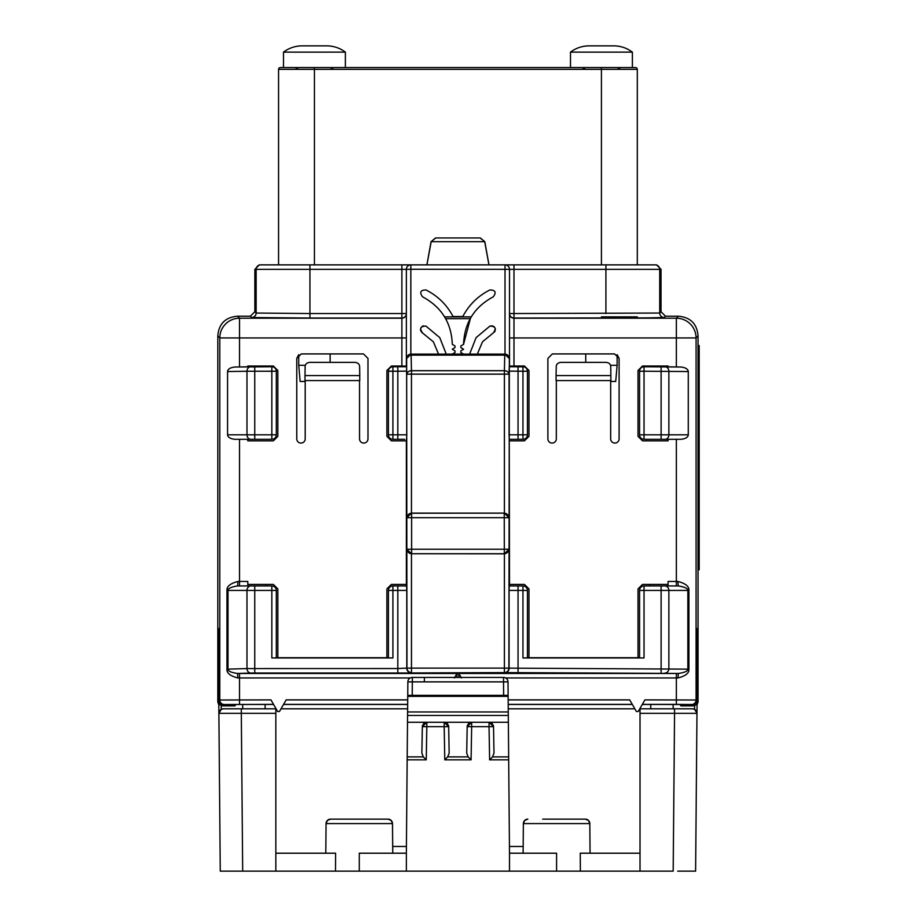 <?xml version="1.0" encoding="UTF-8"?>
<svg xmlns="http://www.w3.org/2000/svg" width="917" height="917" viewBox="0 0 917 917"><rect width="100%" height="100%" fill="white"/><g stroke="black" fill="none" stroke-linecap="round" stroke-linejoin="round"><path stroke-width="1.38" d="M673.181 708.818L673.147 704.462L673.181 708.818M242.684 708.818L242.718 704.462L242.684 708.818M640.02 871.15L673.181 871.15L674.557 713.334L640.02 713.334L640.02 871.15L220.263 871.15L218.888 713.334L241.309 713.334L241.309 708.818L276.109 708.818M281.003 708.818L407.618 708.818M241.309 708.818L223.37 708.818L241.309 708.818M677.663 871.15L695.602 871.15L696.977 713.334A4.482 4.482 -90 0 0 692.495 708.818L639.757 708.818M694.639 705.517L694.605 709.345A4.482 4.482 0 0 0 692.495 708.818L694.605 709.345A4.482 4.482 0 0 0 692.495 708.818L674.557 708.818L674.557 713.334L696.977 713.334L697.069 703.121L696.977 713.334L674.557 713.334M508.236 708.818L634.851 708.818M220.367 709.964L219.69 710.732L220.367 709.964M219.232 711.581L218.968 712.452L219.232 711.581M242.684 871.15L241.309 713.334L218.888 713.334L221.261 709.345L223.37 708.818A4.482 4.482 90 0 0 221.157 709.403M218.796 703.121L218.888 713.334L218.808 704.829L217.81 701.998L217.81 335.954L217.81 701.998L218.808 704.829M275.834 708.818L275.834 871.15M523.114 853.211L523.366 823.581L524.696 820.428L527.848 819.133A4.482 4.482 0 0 0 523.366 823.581L589.803 823.581L590.067 853.211L589.803 823.581L588.473 820.428L585.321 819.133A4.482 4.482 0 0 1 589.803 823.581A4.482 4.482 0 0 0 585.321 819.133L570.477 819.133M585.321 819.133L542.692 819.133M523.171 846.483L509.439 846.483M640.02 713.334L640.02 708.818M326.062 823.581A4.482 4.482 0 0 1 330.544 819.133L388.006 819.133A4.482 4.482 0 0 1 392.487 823.581L326.062 823.581L325.799 853.211L326.062 823.581L327.38 820.428L330.544 819.133L388.006 819.133L391.169 820.428L392.487 823.581L392.751 853.211M406.414 846.483L392.694 846.483M373.162 819.133L345.388 819.133M335.496 871.15L335.599 853.211L276.212 853.211M639.642 853.211L580.255 853.211L580.369 871.15M426.245 759.838L426.818 726.677L422.336 726.677L421.877 753.144L423.322 756.892L426.245 759.838L407.171 759.838L406.357 853.211L359.281 853.211L359.281 871.15M556.585 871.15L556.585 853.211L509.497 853.211L508.683 759.838L489.621 759.838L492.544 756.892L508.66 756.892L508.683 759.838M218.888 713.334L221.261 709.345L223.37 708.818A4.482 4.482 0 0 0 218.888 713.334A4.482 4.482 90 0 1 220.412 709.93M503.639 695.361L503.525 681.87L508.007 681.87L508.66 756.892M412.226 695.361L412.341 681.87L503.525 681.87L503.525 677.422L412.341 677.422L412.341 681.87L407.859 681.87L407.503 722.275L471.659 722.275A4.482 4.482 0 0 0 470.387 722.458M407.171 759.838L407.503 722.275M406.357 853.211L406.357 871.15M509.497 871.15L509.497 853.211M445.479 722.458A4.482 4.482 0 0 0 444.195 722.275L448.688 726.677L449.147 753.144L447.691 756.892L468.163 756.892L471.086 759.838L471.659 726.677L467.177 726.677L471.659 722.275L489.048 722.275L489.048 726.677L493.529 726.677A4.482 4.482 0 0 0 493.243 725.187M490.32 722.458A4.482 4.482 0 0 0 489.048 722.275L493.529 726.677L493.988 753.144L492.544 756.892M491.535 723.02A4.482 4.482 0 0 1 492.544 723.949M469.172 723.02A4.482 4.482 0 0 0 468.163 723.949M467.464 725.187A4.482 4.482 0 0 0 467.177 726.677L466.719 753.144L468.163 756.892M489.048 722.275L508.362 722.275M447.691 756.892L444.779 759.838L444.195 726.677L448.688 726.677A4.482 4.482 0 0 0 448.402 725.187M446.694 723.02A4.482 4.482 0 0 1 447.702 723.949M422.622 725.187A4.482 4.482 0 0 0 422.336 726.677L426.818 722.275A4.482 4.482 0 0 0 425.545 722.458M424.33 723.02A4.482 4.482 0 0 0 423.322 723.949M508.121 695.361L407.744 695.361M412.341 677.422A4.482 4.482 0 0 0 407.859 681.87M503.525 677.422A4.482 4.482 0 0 1 508.007 681.87M419.252 677.422L421.316 677.422M491.604 677.422L496.613 677.422M497.232 677.422L499.914 677.422M424.262 677.422L421.602 677.422M419.103 677.422L417.453 677.422M417.12 677.422L415.848 677.422M424.376 677.422L424.376 681.835M696.977 713.334L694.742 709.426M696.977 713.266L696.909 712.486L696.977 713.266M696.897 712.475L696.163 710.732L696.897 712.475M280.35 67.56A1.788 1.788 0 0 0 278.562 69.348A1.788 1.788 0 0 1 280.35 67.56L635.515 67.56A1.788 1.788 0 0 1 637.304 69.348L637.304 264.864L656.538 264.864L661.019 269.346L656.538 264.864L655.242 264.864A4.482 4.482 90 0 1 659.724 269.346L661.019 269.346L661.019 311.746L665.501 316.227L678.316 316.227L665.501 316.227L661.019 311.746L661.019 269.346M647.219 264.864L259.328 264.864L254.846 269.346L259.328 264.864L268.647 264.864M697.058 704.829L698.055 701.998L698.055 335.954L698.055 701.998L697.058 704.829M698.055 335.954C697.058 323.804 690.478 317.225 678.316 316.227C690.478 317.225 697.058 323.804 698.055 335.954L696.072 337.937L696.072 700.015L644.915 699.889L638.198 711.512L636.409 711.512L629.704 699.889L508.167 699.889M254.846 311.746L254.846 269.346L254.846 311.746L250.364 316.227L237.537 316.227L250.364 316.227L254.846 311.746L256.141 313.041L256.141 269.346L309.946 269.346L309.946 313.545L406.357 313.545A4.482 4.482 180 0 1 401.875 318.027L401.875 269.346L406.357 269.346L406.357 366.72L403.95 366.743M237.537 316.227C225.387 317.225 218.808 323.804 217.81 335.954C218.808 323.804 225.387 317.225 237.537 316.227L239.52 318.21A19.727 19.727 135 0 0 219.793 337.937L239.52 337.937L239.52 366.938M494.412 332.103L495.123 330.945M495.386 329.719L495.237 328.481M494.664 327.3L493.701 326.372M492.418 325.822L489.93 326.085L476.095 337.628L469.63 354.1L476.095 337.628L489.93 326.085C495.489 326.269 496.578 328.573 493.197 332.997L482.502 341.8L477.333 354.1M463.543 354.1L460.861 352.518L460.861 350.856L463.543 349.297M445.513 318.68L470.341 318.68L463.543 344.402C464.38 322.876 474.295 307.023 493.266 296.833C496.567 292.34 495.432 290.047 489.861 289.967C478.021 295.939 469 304.799 462.81 316.525L453.044 316.525C446.854 304.799 437.845 295.939 426.004 289.967C420.433 290.036 419.298 292.328 422.588 296.833C441.57 307.023 451.473 322.876 452.31 344.402L455.004 345.95L455.004 347.612L452.31 349.171M452.322 354.077L455.004 352.518L455.004 350.856L452.31 349.297M446.235 354.1L439.77 337.628L425.935 326.085L439.77 337.628L446.235 354.1M423.448 325.822L422.164 326.372M421.201 327.3L420.628 328.481M420.479 329.719L420.743 330.945M421.453 332.103L433.363 341.8L438.532 354.1M505.003 354.111L505.015 264.864A4.482 4.482 0 0 1 509.497 269.346L509.497 366.72L510.402 366.066M522.954 366.811L518.048 366.811M247.773 440.836L273.358 440.836L247.773 440.836L247.773 439.312L271.833 439.312A4.482 4.482 0 0 0 276.315 434.818L276.315 371.236A4.482 4.482 -0 0 0 271.833 366.754L234.763 367.018C230.247 367.591 227.852 369.104 227.565 371.545L227.565 434.818L276.315 434.818M388.418 434.818A4.482 4.482 0 0 0 392.912 439.312L397.818 439.312L397.818 434.818L406.781 434.818L406.609 366.72L392.912 366.754L392.912 371.236L388.418 371.236L388.418 434.818L397.818 434.818L397.818 371.236L392.912 371.236L392.912 439.312L404.569 439.312M253.963 366.834L254.754 367.751M638.014 436.354L642.508 440.836L638.014 436.354L638.014 370.514L642.508 366.032L638.014 370.514M642.508 366.032L668.092 366.032L642.508 366.032M528.971 370.514L524.478 366.032L528.971 370.514L528.971 436.354L524.478 440.836L528.971 436.354M610.665 380.566L610.665 438.853A4.218 4.218 0 0 0 614.883 443.071A4.218 4.218 0 0 0 619.101 438.853L619.101 358.409L617.13 354.673L617.13 365.31L610.493 365.31M547.885 438.853A4.218 4.218 0 0 0 552.103 443.071A4.218 4.218 0 0 0 556.321 438.853A4.218 4.218 0 0 1 552.103 443.071A4.218 4.218 0 0 1 547.885 438.853L547.885 358.409L552.366 353.928L547.885 358.409L547.885 438.853M386.894 436.354L391.376 440.836L386.894 436.354L386.894 370.514L391.376 366.032L386.894 370.514L386.894 436.354M277.84 370.514L273.358 366.032L277.84 370.514L277.84 436.354L273.358 440.836L277.84 436.354M305.372 365.31L298.736 365.31L298.736 354.673L296.764 358.409L301.246 353.928L363.499 353.928L367.981 358.409L363.499 353.928M359.544 438.853A4.218 4.218 0 0 0 363.762 443.071A4.218 4.218 0 0 0 367.981 438.853A4.218 4.218 0 0 1 363.762 443.071A4.218 4.218 0 0 1 359.544 438.853L359.544 380.566M296.764 438.853A4.218 4.218 0 0 0 300.982 443.071A4.218 4.218 0 0 0 305.201 438.853A4.218 4.218 0 0 1 300.982 443.071A4.218 4.218 0 0 1 296.764 438.853L296.764 358.409M681.102 367.018L644.032 366.754L644.032 371.236L639.55 371.236L639.55 434.818L668.871 434.818L668.871 371.259A4.482 3.886 -89.1 0 0 665.066 366.777L681.102 367.018C685.629 367.602 688.025 369.115 688.289 371.545L644.032 371.236L644.032 439.312L668.092 439.312L668.092 440.836L642.508 440.836M509.497 585.94L509.256 439.312L522.954 439.312A4.482 4.482 0 0 0 527.435 434.818L527.435 371.236A4.482 4.482 -0 0 0 522.954 366.754L509.256 366.72L518.048 366.754L518.048 434.818L527.435 434.818M330.131 353.928L330.131 362.364L355.062 362.364C358.043 362.788 359.567 364.255 359.624 366.766C359.567 364.255 358.043 362.788 355.062 362.364L309.682 362.364C306.691 362.788 305.178 364.255 305.12 366.766L304.96 380.566L359.773 380.566L359.624 366.766L359.773 375.58L304.96 375.58M610.905 375.58L556.08 375.58L556.08 380.566L610.905 380.566L610.745 366.766C610.688 364.255 609.175 362.788 606.183 362.364L560.803 362.364L585.734 362.364L585.734 353.928M410.85 264.864A4.482 4.482 0 0 0 406.357 269.346A4.482 4.482 0 0 1 410.85 264.864L410.85 269.277L509.497 269.346A4.482 4.482 0 0 0 505.015 264.864A4.482 4.482 0 0 1 509.497 269.346L605.919 269.346L605.919 264.864L655.242 264.864M250.364 316.227L251.648 317.523A4.482 4.482 180 0 0 256.141 313.041L309.946 313.545L309.946 318.027L401.875 318.027L401.875 366.032L391.376 366.032M256.141 313.041L256.141 269.346A4.482 4.482 90 0 1 260.623 264.864A4.482 4.482 90 0 0 256.141 269.346L254.846 269.346M422.657 332.997C419.298 328.55 420.387 326.246 425.935 326.085M463.543 344.402L460.861 345.95L460.861 347.612L463.543 349.171M251.648 317.523L309.946 318.027M524.478 366.032L513.99 366.032L513.99 318.027L647.253 317.878L664.206 317.523L665.501 316.227M406.357 585.94L406.357 439.312M271.833 439.312L271.833 371.236L246.982 371.259A4.482 3.886 -90.9 0 1 250.8 366.777L234.763 367.018M271.833 366.754A4.482 4.482 0 0 1 276.315 371.236L271.833 371.236L271.833 366.754L250.8 366.777M271.833 657.959L276.315 657.879L276.315 590.433L246.982 590.433L246.982 668.573L397.818 668.539L397.818 590.433L392.912 590.433L392.912 657.959L271.833 657.959L271.833 585.94L237.618 585.94L247.854 585.94L247.773 581.458L239.52 581.458L239.52 439.312L234.741 439.312L254.754 439.312L254.754 366.754M461.411 677.938L458.878 673.456L456.987 673.456L454.442 677.938M254.754 585.94L254.754 673.021L397.818 673.021L397.818 668.539L406.976 668.115L406.644 358.593A4.482 4.482 -90 0 1 411.125 354.1L504.854 354.1L509.348 358.593L508.889 668.115A4.482 4.482 135 0 1 504.407 672.597L678.339 673.456C684.724 672.551 687.899 671.118 687.865 669.146L687.865 590.433C687.865 588.427 684.655 586.926 678.236 585.94L644.032 585.94A4.482 4.482 0 0 0 639.55 590.433L639.55 657.879L644.032 657.959L522.954 657.959L522.954 590.433L527.435 590.433A4.482 4.482 0 0 0 522.954 585.94L509.428 585.94M397.818 673.021L504.407 672.597L504.407 668.115L688.896 669.146L688.896 590.433C689.217 586.422 685.549 583.43 677.892 581.458L678.236 585.94M457.033 677.422L457.033 673.456L237.526 673.456C231.141 672.551 227.955 671.118 228.001 669.146L226.969 669.146L226.969 590.433C226.637 586.433 230.305 583.441 237.973 581.458L239.52 581.458L239.52 585.94M458.832 677.422L458.832 673.456M505.611 677.938L677.961 677.95L678.339 673.456L458.878 673.456M677.961 677.95C685.595 676.035 689.229 673.101 688.896 669.146M665.054 366.766L661.111 366.754L661.111 439.312L664.997 439.312A4.482 3.886 90 0 0 668.871 434.818L688.289 434.818L688.289 371.545M688.289 434.818C688.014 437.26 685.618 438.75 681.125 439.312L676.345 439.312L676.345 581.458L668.092 581.458L668.012 585.94M509.256 439.312L509.084 434.818L518.048 434.818L518.048 439.312L522.954 439.312L522.954 371.236L509.084 371.121L509.256 366.72M509.348 358.593L509.348 366.72M522.954 585.94L522.954 590.433L509.084 590.433L509.256 585.94M522.954 366.754A4.482 4.482 0 0 1 527.435 371.236L522.954 371.236L522.954 366.754L518.048 366.754M522.954 657.959L527.435 657.879L527.435 590.433M664.997 439.312L681.125 439.312M688.896 590.433L639.55 590.433M644.032 657.959L644.032 585.94M639.55 434.818A4.482 4.482 0 0 0 644.032 439.312A4.482 4.482 0 0 1 639.55 434.818M668.092 366.823L668.092 366.032M217.81 701.998L218.04 694.467L218.636 701.173L218.636 637.017L218.785 701.024L219.793 700.015L270.951 699.889L277.656 711.512L279.456 711.512L286.161 699.889L407.698 699.889M273.358 366.032L247.773 366.032L247.773 366.823M391.376 440.836L406.357 440.836M406.357 584.416L391.376 584.416L386.894 588.897L386.894 657.695M277.84 657.695L277.84 588.897L273.358 584.416L247.785 584.416M305.201 438.853L305.201 380.566M367.981 438.853L367.981 358.409M668.069 584.416L642.508 584.416L638.014 588.897L638.014 657.695M528.971 657.695L528.971 588.897L524.478 584.416L509.497 584.416M509.497 440.836L524.478 440.836M552.366 353.928L614.619 353.928L619.101 358.409M556.321 438.853L556.321 380.566M619.101 438.853A4.218 4.218 0 0 1 614.883 443.071A4.218 4.218 0 0 1 610.665 438.853M697.126 628.523L697.069 701.024A4.482 4.482 -45 0 1 692.587 705.505L680.54 705.505L680.38 704.497L642.267 704.462M632.34 704.462L508.201 704.462M407.664 704.462L283.525 704.462M273.598 704.462L235.486 704.497L235.325 705.505L223.278 705.505L224.275 704.508L273.541 704.371M388.418 657.695L276.315 657.695M639.55 657.695L527.435 657.695M276.315 590.433A4.482 4.482 0 0 0 271.833 585.94A4.482 4.482 0 0 1 276.315 590.433M406.781 434.818L406.609 439.312M406.518 358.593L410.999 354.1L411.125 355.143L504.728 355.143L504.728 354.1A4.482 4.482 -90 0 1 509.21 358.593A4.482 3.45 -178.8 0 0 504.728 355.143L504.407 370.697A4.482 3.45 -178.8 0 1 508.889 374.147L406.976 374.147A4.482 3.45 -1.2 0 1 411.458 370.697L411.125 355.143A4.482 3.45 -1.2 0 0 406.644 358.593L406.518 366.72M406.518 585.94L406.781 590.433L397.818 590.433L397.818 585.94L392.912 585.94A4.482 4.482 0 0 0 388.418 590.433L388.418 657.879L392.912 657.959M406.976 517.543L411.458 513.142L504.407 513.142L508.889 517.543M508.889 549.409L504.407 553.811L411.618 553.73A4.482 4.482 45 0 1 407.125 549.249L411.618 549.249L411.618 517.704L407.125 517.704A4.482 4.482 -45 0 1 411.618 513.222L411.538 513.142M411.538 553.811L406.976 549.409M504.327 513.142L411.618 513.222L411.618 517.704L508.729 517.704A4.482 4.482 -135 0 0 504.247 513.222L504.327 553.811M508.729 549.249L411.618 549.249L411.618 553.73L504.247 553.73A4.482 4.482 135 0 0 508.729 549.249M411.458 553.811L411.458 672.597A4.482 4.482 45 0 1 406.976 668.115L504.407 668.115L504.407 553.811M406.609 585.94L397.818 585.94M388.418 590.433L392.912 590.433L392.912 585.94M513.99 264.864L513.99 313.545L509.497 313.545A4.482 4.482 0 0 0 513.99 318.027L513.99 313.545L659.724 313.041L659.724 269.346L605.919 269.346L605.919 313.545M509.497 313.729A4.482 4.482 0 0 0 513.99 318.21L676.345 318.21L676.345 337.937L696.072 337.937A19.727 19.727 45 0 0 676.345 318.21L678.316 316.227M697.401 701.769L697.229 637.017M680.586 705.505L692.943 705.861A4.482 4.482 -45 0 0 697.424 701.367A4.482 4.482 0 0 1 692.954 705.861L692.748 705.666A4.482 4.482 -45 0 0 697.229 701.173L697.069 701.173M218.28 672.333L218.441 701.367A4.482 4.482 45 0 0 222.923 705.861L235.268 705.505M218.785 701.024A4.482 4.482 45 0 0 223.278 705.505L223.278 705.505A4.482 4.482 0 0 1 218.785 701.024L218.636 637.017M218.441 701.367A4.482 4.482 0 0 0 222.911 705.861A4.482 1.536 -89.8 0 0 222.911 705.861A4.482 1.536 -89.8 0 0 222.923 705.861L223.118 705.666A4.482 4.482 45 0 1 218.636 701.173L218.796 701.173M426.921 264.864L431.185 241.664L435.735 237.962L480.13 237.962L484.68 241.664L488.944 264.864M475.82 237.962L480.302 237.962L484.806 241.664L488.979 264.864M426.875 264.864L431.059 241.664L435.564 237.962L440.022 237.962M697.058 704.267A4.482 4.482 -45 0 0 697.814 701.769L698.055 701.998M218.808 704.267A4.482 4.482 45 0 1 218.04 701.769L218.452 701.769M406.357 313.729A4.482 4.482 180 0 1 401.875 318.21L239.52 318.21L239.52 337.937L406.357 337.937M234.741 439.312C230.236 438.75 227.84 437.249 227.565 434.818M250.868 585.94A4.482 3.886 -90 0 0 246.982 590.433L228.001 590.433L228.001 669.146L246.982 668.573A4.482 3.886 88.3 0 0 250.868 673.055L237.526 673.456L237.893 677.95C230.259 676.024 226.625 673.089 226.969 669.146M226.969 590.433L228.001 590.433C227.989 588.427 231.199 586.937 237.618 585.94L237.973 581.458M406.357 366.112L401.875 366.032M513.99 366.032L509.497 366.112M560.803 362.364C557.811 362.788 556.298 364.255 556.241 366.766L556.08 375.58M278.562 69.348L278.562 264.864L278.562 69.348L314.428 69.348L314.428 264.864M607.707 45.85L588.874 45.85C582.077 45.976 575.945 48.062 570.489 52.131L632.375 52.131C626.919 48.062 620.786 45.976 613.989 45.85L607.707 45.85L613.989 45.85C620.786 45.976 626.919 48.062 632.375 52.131L632.375 67.56L601.426 67.56L601.426 264.864M617.13 365.31L615.708 381.461L610.665 381.461M308.158 45.85L301.876 45.85C295.079 45.976 288.947 48.062 283.491 52.131L345.377 52.131C339.92 48.062 333.788 45.976 326.991 45.85L308.158 45.85M305.201 381.461L300.146 381.461L298.736 365.31M698.296 354.558L698.296 345.583L699.19 345.583L699.19 569.801L698.296 569.801L698.296 354.558L699.19 354.558M650.761 708.818L650.726 704.462M649.683 585.94L649.672 584.416M265.105 708.818L265.139 704.462M266.171 585.94L266.194 584.416M275.834 713.334L241.309 713.334M471.659 722.275L471.659 726.677L489.048 726.677L489.621 759.838M444.195 722.275L444.195 726.677L426.818 726.677L426.818 722.275M471.086 759.838L444.779 759.838M508.305 715.455L407.561 715.455M423.322 756.892L407.205 756.892M508.27 711.959L407.595 711.959M508.133 696.347L407.733 696.347M221.261 709.345L221.226 705.517M309.946 264.864L309.946 269.346L401.875 269.346L401.875 264.864M406.357 269.346L410.85 269.277L410.85 354.111M664.206 317.523A4.482 4.482 45 0 1 659.724 313.041L661.019 311.746M659.724 313.041L659.724 269.346M250.868 439.312A4.482 3.886 90 0 1 246.982 434.818L246.982 371.259L227.565 371.545M250.868 673.055L254.754 673.021M410.254 677.938L239.52 677.938L239.52 704.371M239.52 673.456L239.52 677.938L237.893 677.95M697.069 637.017L697.069 701.024A4.482 4.482 0 0 1 692.587 705.505L691.59 704.508L676.345 704.371L676.345 673.456M509.497 337.937L676.345 337.937L676.345 366.938M677.892 581.458L676.345 581.458L676.345 585.94M664.997 585.94A4.482 3.886 -90 0 1 668.871 590.433L668.871 668.573A4.482 3.886 91.7 0 1 664.997 673.055M661.111 585.94L661.111 673.021M518.048 585.94L518.048 673.021M509.084 590.433L509.084 668.31A4.482 4.482 135 0 1 504.602 672.791M509.084 371.121L509.084 434.818M644.032 366.754A4.482 4.482 -0 0 0 639.55 371.236A4.482 4.482 0 0 1 644.032 366.754L661.787 366.754M392.912 366.754A4.482 4.482 -0 0 0 388.418 371.236A4.482 4.482 0 0 1 392.912 366.754L397.818 366.754L397.818 371.236L406.781 371.121M411.263 672.791A4.482 4.482 45 0 1 406.781 668.31L406.781 590.433M504.407 513.142L504.407 370.697L411.458 370.697L411.458 513.142M697.069 701.024L696.072 700.015A4.482 4.482 -45 0 1 691.59 704.508M407.664 704.371L283.571 704.371M632.283 704.371L508.201 704.371M680.632 705.654L692.759 705.505M223.095 705.505L235.222 705.654M676.345 704.371L642.324 704.371M217.81 335.954L219.793 337.937L219.793 700.015A4.482 4.482 45 0 0 224.275 704.508M431.185 241.664L484.68 241.664M692.965 705.861A4.482 1.536 -90.2 0 1 692.954 705.861A4.482 1.536 -90.2 0 1 692.943 705.861L681.148 705.895M444.47 316.881L471.395 316.881M314.428 67.56L314.428 69.348L637.304 69.348M601.426 316.881L637.304 316.881M699.19 560.837L698.296 560.837M424.17 677.422L421.258 677.422M418.691 677.422L416.742 677.422M491.684 677.422L494.607 677.422M491.489 677.422L493.461 677.422M496.2 677.422L498.424 677.422M511.915 366.743L515.331 366.754M406.609 366.72L397.818 366.754M235.325 705.505L223.278 705.505M218.739 628.523L218.785 637.017M692.587 705.505L680.54 705.505M697.573 672.333L697.424 701.367M234.718 705.895L222.911 705.861M570.489 67.56L570.489 52.131C575.945 48.062 582.077 45.976 588.874 45.85M584.679 68.603L582.146 67.56M618.173 68.603L620.717 67.56M283.491 67.56L283.491 52.131C288.947 48.062 295.079 45.976 301.876 45.85M345.377 67.56L345.377 52.131C339.92 48.062 333.788 45.976 326.991 45.85M297.681 68.603L295.148 67.56M331.175 68.603L333.719 67.56"/></g></svg>
